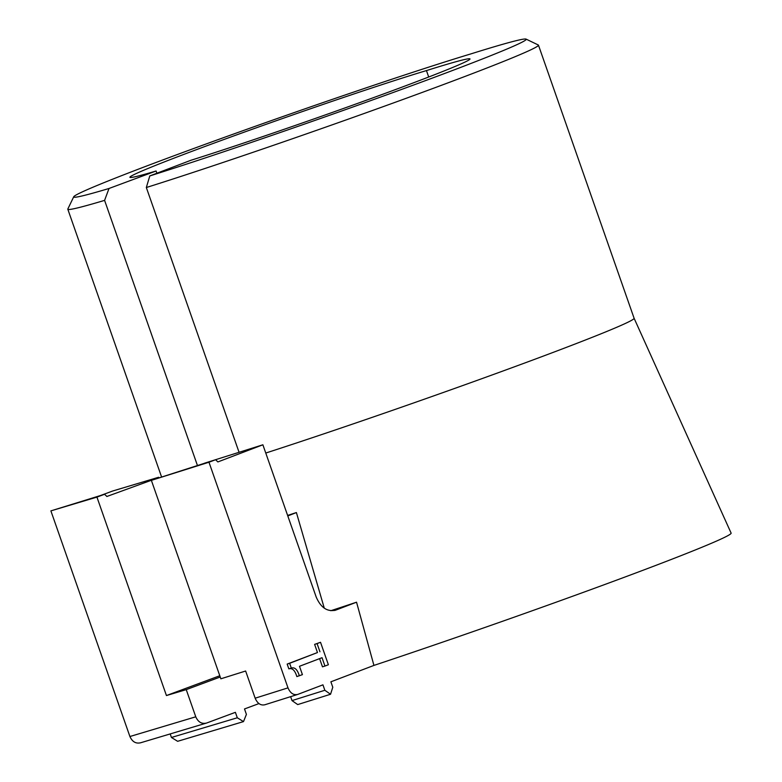 <?xml version="1.0" encoding="UTF-8"?>
<svg xmlns="http://www.w3.org/2000/svg" width="782" height="782" viewBox="0 0 782 782"><rect width="100%" height="100%" fill="white"/><g stroke="black" fill="none" stroke-linecap="round" stroke-linejoin="round"><path stroke-width="1.17" d="M428.702 77.007L426.454 70.585A170.975 5.034 160.7 0 1 470.002 58.943A170.975 5.034 160.7 0 1 396.777 89.08A170.975 5.034 160.7 0 1 190.818 160.31L149.782 175.94L146.332 187.524L239.057 452.289M634.085 318.245A240.133 7.067 160.7 0 1 634.094 318.264A240.133 7.067 160.7 0 1 531.252 360.59A240.133 7.067 160.7 0 1 265.772 453.042M330.815 610.713A254.981 7.507 -19.3 0 0 356.543 602.199L373.933 665.414A260.689 7.673 -19.3 0 0 619.471 579.071A260.689 7.673 -19.3 0 0 731.111 533.099L634.094 318.254L538.456 45.141A240.133 7.067 160.7 0 1 435.603 87.476A240.133 7.067 160.7 0 1 146.332 187.524M149.782 175.94A230.534 6.784 -19.3 0 0 427.48 79.891A230.534 6.784 -19.3 0 0 526.051 39.1L538.28 44.985A240.133 7.067 160.7 0 1 538.456 45.141M526.051 39.1A230.534 6.784 -19.3 0 0 470.813 53.919A230.534 6.784 -19.3 0 0 228.93 135.716A230.534 6.784 -19.3 0 0 73.733 196.761A230.534 6.784 -19.3 0 0 109.011 188.482L156.097 170.994A170.975 5.034 160.7 0 1 129.91 177.299A170.975 5.034 160.7 0 1 244.502 132.05A170.975 5.034 160.7 0 1 426.454 70.585M151.366 480.353L220.856 678.805L245.636 671.015L255.157 698.199C257.483 703.546 260.748 705.726 264.951 704.738L297.786 694.406C293.582 695.394 290.317 693.214 287.991 687.867L208.98 462.23L151.366 480.353L215.597 459.708L217.875 461.927L262.879 444.792L204.503 463.198M156.879 173.233L156.097 170.994M262.879 444.792L316.192 597.028C320.835 607.722 327.365 612.081 335.781 610.107L356.543 602.199M287.796 515.934L296.398 512.552A245.9 7.234 160.7 0 1 287.62 515.416M296.398 512.552L324.276 608.161M197.416 465.427L104.593 200.368L109.011 188.482M106.811 496.502L158.766 477.587M219.781 675.746L166.439 695.55L96.939 497.108L104.534 494.283L106.929 496.462M73.733 196.761L67.839 208.99A240.133 7.067 -19.3 0 0 67.809 209.224A240.133 7.067 -19.3 0 0 104.593 200.368M290.63 696.674L292.009 700.604L297.707 704.582L330.542 694.26L324.843 690.271L322.937 684.837L297.786 694.406M330.542 694.26L332.79 687.251L330.884 681.806L373.933 665.414M170.202 733.936L171.434 737.475L177.641 741.307L243.505 721.6L246.408 714.386L244.502 708.951L258.95 703.585M208.98 462.23L215.597 459.708M319.594 658.62L322.477 666.831L324.95 666.059L322.028 657.701L299.486 666.284L302.419 674.641L296.857 676.586C294.97 670.36 292.292 667.789 288.841 668.864L287.17 664.084L317.472 652.55L314.608 644.378L320.522 642.296L328.381 664.749L324.95 666.059M335.195 610.312L334.647 610.468M101.025 495.329L112.598 491.037L158.648 477.255M96.939 497.108L50.889 510.881L129.91 736.517L195.764 716.811L186.243 689.626L166.439 695.55M186.243 689.626L220.231 677.007M195.764 716.811C198.159 722.109 201.746 724.191 206.536 723.057L235.392 712.334L237.298 717.778L171.434 737.475M129.91 736.517C132.305 741.815 135.892 743.897 140.672 742.763L206.536 723.057M243.505 721.6L237.298 717.778M50.889 510.881L104.534 494.283M299.34 675.804C297.443 669.578 294.775 667.007 291.315 668.082L288.841 668.864M291.315 668.082L289.643 663.302L287.17 664.084M289.643 663.302L317.472 652.55M319.946 651.768L317.081 643.596L314.608 644.378M317.081 643.596L320.522 642.296M255.157 698.199L287.991 687.867M292.009 700.604L324.843 690.271M67.809 209.224L161.493 476.737"/></g></svg>

